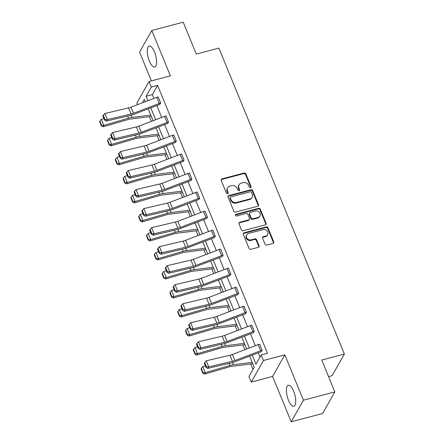 <?xml version="1.0" encoding="UTF-8"?>
<svg xmlns="http://www.w3.org/2000/svg" width="444" height="444" viewBox="0 0 444 444"><rect width="100%" height="100%" fill="white"/><g stroke="black" fill="none" stroke-linecap="round" stroke-linejoin="round"><path stroke-width="0.67" d="M250.549 187.668A0.955 0.838 29.5 0 0 251.065 186.602L245.854 173.887A1.365 1.199 29.5 0 0 244.128 173.016L221.933 178.882A1.365 1.199 29.5 0 0 221.19 180.403L226.407 193.118A0.955 0.838 29.5 0 0 228.099 193.362A0.955 0.838 29.5 0 0 228.133 192.663L227.456 191.02A4.373 3.83 29.5 0 1 227.6 187.823A4.373 3.83 29.5 0 1 229.831 186.147L231.679 185.659A4.373 3.83 29.5 0 1 237.196 188.445L237.873 190.093A0.955 0.838 29.5 0 0 239.571 190.332A0.955 0.838 29.5 0 0 239.599 189.632L238.922 187.99A4.373 3.83 29.5 0 1 239.066 184.793A4.373 3.83 29.5 0 1 241.297 183.117L243.151 182.628A4.373 3.83 29.5 0 1 248.668 185.414L249.339 187.063A0.955 0.838 29.5 0 0 250.549 187.668M250.805 187.557A0.955 0.838 29.5 0 0 250.738 187.19L245.521 174.47A1.365 1.199 29.5 0 0 243.795 173.598L221.6 179.465A1.365 1.199 29.5 0 0 221.118 179.726M227.866 193.617A0.955 0.838 29.5 0 0 227.8 193.245L227.128 191.603L227.456 191.02M239.333 190.587A0.955 0.838 29.5 0 0 239.272 190.215L238.595 188.572L238.922 187.99M288.483 400.316A10.856 3.891 75.2 0 1 288.284 385.264A10.856 3.891 75.2 0 1 293.639 391.214A10.856 3.891 75.2 0 1 293.834 406.26A10.856 3.891 75.2 0 1 288.483 400.316M149.356 61.089A10.856 3.891 75.2 0 1 149.156 46.037A10.856 3.891 75.2 0 1 154.512 51.981A10.856 3.891 75.2 0 1 154.706 67.033A10.856 3.891 75.2 0 1 149.356 61.089M291.197 421.8L303.424 400.211L284.82 354.85L272.594 376.44L291.197 421.8L322.605 413.503L334.832 391.913L321.756 360.029L344.366 354.051L218.892 48.113L196.281 54.085L183.2 22.2L151.793 30.497L139.566 52.087L151.376 80.886M334.832 391.913L303.424 400.211M265.062 244.228A1.365 1.199 29.5 0 0 266.788 245.099L273.016 243.451A1.365 1.199 29.5 0 0 273.759 241.93L267.965 227.805A1.365 1.199 29.5 0 0 266.245 226.934L244.045 232.8A1.365 1.199 29.5 0 0 243.306 234.321L249.095 248.446A1.365 1.199 29.5 0 0 250.821 249.317L258.341 247.33A1.365 1.199 29.5 0 0 259.085 245.81L256.604 239.766A1.365 1.199 29.5 0 0 254.884 238.894L251.149 239.877A3.657 3.202 29.5 0 1 247.225 238.633A3.657 3.202 29.5 0 1 246.659 234.876A3.657 3.202 29.5 0 1 248.523 233.472L263.137 229.615A3.657 3.202 29.5 0 1 267.06 230.858A3.657 3.202 29.5 0 1 267.632 234.615A3.657 3.202 29.5 0 1 265.762 236.019L263.331 236.663A1.365 1.199 29.5 0 0 262.587 238.184L265.062 244.228M137.474 104.695L136.813 103.091L149.04 81.502L170.396 75.857L151.793 30.497M149.04 81.502L151.315 87.052L146.082 96.298L147.891 100.716M252.236 355.139L255.949 364.191L261.189 354.945L267.471 353.285L157.598 85.392L151.315 87.052M261.189 354.945L263.464 360.495L251.237 382.084L248.962 376.534L254.201 367.288L249.628 356.138M284.82 354.85L263.464 360.495M257.748 206.232A1.365 1.199 29.5 0 0 258.491 204.706L252.697 190.581A1.365 1.199 29.5 0 0 250.977 189.71L228.782 195.576A1.365 1.199 29.5 0 0 228.038 197.103L233.833 211.222A1.365 1.199 29.5 0 0 235.553 212.093L257.748 206.232M260.334 209.196L266.128 223.321A1.365 1.199 29.5 0 1 265.384 224.842L243.184 230.708A1.365 1.199 29.5 0 1 241.464 229.837L238.983 223.793A1.365 1.199 29.5 0 1 239.727 222.266L248.729 219.891A1.365 1.199 29.5 0 0 249.473 218.365L247.824 214.358A1.365 1.199 29.5 0 0 246.104 213.486L236.73 215.962A0.955 0.838 29.5 0 1 236.042 214.286L258.608 208.325A1.365 1.199 29.5 0 1 260.334 209.196L260.001 209.779L265.795 223.904L266.128 223.321M328.549 376.59L332.14 375.641L344.366 354.051M149.351 116.689L151.293 121.417M157.154 135.709L159.096 140.437M164.957 154.734L166.894 159.463M172.76 173.754L174.697 178.482M180.558 192.774L182.501 197.508M188.361 211.799L190.298 216.528M196.165 230.819L198.102 235.553M203.963 249.844L205.905 254.573M211.766 268.864L213.703 273.593M219.569 287.884L221.506 292.618M227.367 306.909L229.309 311.638M235.17 325.929L237.113 330.663M242.973 344.955L244.91 349.683M250.771 363.975L253.002 369.402M272.594 376.44L251.237 382.084M145.282 101.715L144.328 99.389L142.385 102.819M246.703 349.001L241.825 337.113M238.9 329.981L234.021 318.093M231.096 310.955L226.224 299.067M223.293 291.936L218.42 280.047M215.495 272.91L210.617 261.028M207.692 253.89L202.819 242.002M199.889 234.87L195.016 222.982M192.091 215.845L187.213 203.957M184.288 196.825L179.415 184.937M176.484 177.8L171.612 165.917M168.687 158.78L163.808 146.892M160.883 139.755L156.011 127.872M153.08 120.735L148.207 108.847M150.816 107.853L155.694 119.741M158.619 126.873L163.492 138.761M166.422 145.898L171.295 157.781M174.22 164.918L179.099 176.806M182.023 183.944L186.902 195.826M189.827 202.964L194.7 214.852M197.63 221.983L202.503 233.871M205.428 241.009L210.306 252.891M213.231 260.029L218.104 271.917M221.034 279.054L225.907 290.937M228.832 298.074L233.711 309.962M236.635 317.094L241.508 328.982M244.439 336.119L249.312 348.002M157.598 85.392L152.359 94.639L153.913 98.418M156.837 105.555L161.71 117.444M164.641 124.575L169.514 136.463M172.439 143.601L177.317 155.483M180.242 162.621L185.115 174.509M188.045 181.646L192.918 193.529M195.843 200.666L200.721 212.554M203.646 219.686L208.525 231.574M211.449 238.711L216.322 250.599M219.253 257.731L224.126 269.619M227.051 276.756L231.929 288.639M234.854 295.776L239.727 307.664M242.657 314.796L247.53 326.684M250.455 333.821L255.333 345.709M258.258 352.841L259.99 357.065M152.359 94.639L146.082 96.298M262.071 350.266L259.596 344.161L262.071 350.266A4.873 1.565 157.7 0 0 260.667 350.721L234.92 360.545A6.96 2.237 -22.3 0 1 232.467 361.311L208.73 366.888L207.675 368.403L231.418 362.82A10.44 3.358 157.7 0 0 235.098 361.682L260.844 351.853A1.393 0.45 -22.3 0 1 261.25 351.726L262.099 350.261M254.273 331.246L251.77 325.147L254.273 331.246A4.873 1.565 157.7 0 0 252.869 331.701L227.123 341.525A6.96 2.237 -22.3 0 1 224.664 342.285L200.927 347.868L199.878 349.384L223.615 343.8A10.44 3.358 157.7 0 0 227.3 342.657L253.047 332.834A1.393 0.45 -22.3 0 1 253.446 332.706L254.295 331.241M246.47 312.221L243.972 306.127L246.47 312.221A4.873 1.565 157.7 0 0 245.066 312.676L219.319 322.499A6.96 2.237 -22.3 0 1 216.866 323.265L193.123 328.843L192.074 330.358L215.812 324.78A10.44 3.358 157.7 0 0 219.497 323.637L245.243 313.814A1.393 0.45 -22.3 0 1 245.643 313.68L246.498 312.215M238.667 293.201L236.169 287.101L238.667 293.201A4.873 1.565 157.7 0 0 237.263 293.656L211.516 303.48A6.96 2.237 -22.3 0 1 209.063 304.24L185.326 309.823L184.271 311.338L208.014 305.755A10.44 3.358 157.7 0 0 211.694 304.612L237.44 294.788A1.393 0.45 -22.3 0 1 237.845 294.661L238.694 293.195M228.366 268.082L230.869 274.176A4.873 1.565 157.7 0 0 229.465 274.631L203.718 284.46A6.96 2.237 -22.3 0 1 201.26 285.22L177.522 290.798L176.473 292.313L200.211 286.735A10.44 3.358 157.7 0 0 203.896 285.592L229.642 275.768A1.393 0.45 -22.3 0 1 230.042 275.635L230.891 274.17L228.366 268.082A4.873 1.565 157.7 0 0 226.962 268.537L201.215 278.36A6.96 2.237 -22.3 0 1 198.762 279.121L175.019 284.704L177.522 290.798L175.236 290.715L173.482 286.447L173.066 287.052L174.814 291.32L175.236 290.715M223.066 255.156L220.563 249.062L223.066 255.156A4.873 1.565 157.7 0 0 221.661 255.611L195.915 265.434A6.96 2.237 -22.3 0 1 193.456 266.195L169.719 271.778L168.67 273.293L192.407 267.71A10.44 3.358 157.7 0 0 196.093 266.567L221.839 256.743A1.393 0.45 -22.3 0 1 222.239 256.615L223.093 255.15M215.262 236.136L212.765 230.036L215.262 236.136A4.873 1.565 157.7 0 0 213.858 236.591L188.112 246.414A6.96 2.237 -22.3 0 1 185.659 247.175L161.921 252.758L160.867 254.273L184.61 248.69A10.44 3.358 157.7 0 0 188.289 247.547L214.036 237.723A1.393 0.45 -22.3 0 1 214.435 237.59L215.29 236.125M207.465 217.11L204.962 211.017L207.465 217.11A4.873 1.565 157.7 0 0 206.06 217.566L180.314 227.389A6.96 2.237 -22.3 0 1 177.855 228.155L154.118 233.733L153.069 235.248L176.806 229.67A10.44 3.358 157.7 0 0 180.492 228.527L206.232 218.698A1.393 0.45 -22.3 0 1 206.638 218.57L207.487 217.105M199.661 198.091L197.158 191.991L199.661 198.091A4.873 1.565 157.7 0 0 198.257 198.546L172.511 208.369A6.96 2.237 -22.3 0 1 170.052 209.13L146.315 214.713L145.266 216.228L169.003 210.645A10.44 3.358 157.7 0 0 172.688 209.501L198.435 199.678A1.393 0.45 -22.3 0 1 198.834 199.55L199.683 198.085M191.858 179.065L189.36 172.971L191.858 179.065A4.873 1.565 157.7 0 0 190.454 179.52L164.707 189.349A6.96 2.237 -22.3 0 1 162.254 190.11L138.517 195.687L137.462 197.203L161.2 191.625A10.44 3.358 157.7 0 0 164.885 190.482L190.631 180.658A1.393 0.45 -22.3 0 1 191.031 180.525L191.886 179.06M184.06 160.045L181.557 153.946L184.06 160.045A4.873 1.565 157.7 0 0 182.651 160.5L156.91 170.324A6.96 2.237 -22.3 0 1 154.451 171.084L130.714 176.668L129.665 178.183L153.402 172.599A10.44 3.358 157.7 0 0 157.087 171.456L182.828 161.633A1.393 0.45 -22.3 0 1 183.233 161.505L184.082 160.04M173.754 134.926L176.257 141.026A4.873 1.565 157.7 0 0 174.853 141.481L149.106 151.304A6.96 2.237 -22.3 0 1 146.648 152.064L122.91 157.648L121.861 159.157L145.599 153.58A10.44 3.358 157.7 0 0 149.284 152.436L175.03 142.613A1.393 0.45 -22.3 0 1 175.43 142.48L176.279 141.014L173.754 134.926A4.873 1.565 157.7 0 0 172.35 135.381L146.603 145.205A6.96 2.237 -22.3 0 1 144.15 145.965L120.413 151.548L122.91 157.648L120.624 157.559L118.875 153.291L118.454 153.902L120.202 158.169L120.624 157.559M168.454 122L165.978 115.895L168.454 122A4.873 1.565 157.7 0 0 167.049 122.455L141.303 132.279A6.96 2.237 -22.3 0 1 138.85 133.045L115.113 138.622L114.058 140.138L137.795 134.56A10.44 3.358 157.7 0 0 141.481 133.416L167.227 123.587A1.393 0.45 -22.3 0 1 167.627 123.46L168.481 121.995M160.656 102.98L158.153 96.881L160.656 102.98A4.873 1.565 157.7 0 0 159.246 103.435L133.5 113.259A6.96 2.237 -22.3 0 1 131.047 114.019L107.309 119.603L106.26 121.118L129.998 115.534A10.44 3.358 157.7 0 0 133.677 114.391L159.424 104.568A1.393 0.45 -22.3 0 1 159.829 104.44L160.678 102.975M239.066 184.793L238.733 185.376A4.373 3.83 29.5 0 0 238.595 188.572M227.6 187.823L227.267 188.406A4.373 3.83 29.5 0 0 227.128 191.603M258.236 205.972A1.365 1.199 29.5 0 0 258.164 205.289L252.37 191.17A1.365 1.199 29.5 0 0 250.644 190.298L228.449 196.159A1.365 1.199 29.5 0 0 227.966 196.42M251.515 192.357A0.955 0.838 29.5 0 0 250.305 191.747L230.825 196.892A0.955 0.838 29.5 0 0 230.303 197.963L231.013 199.695A4.373 3.83 29.5 0 0 236.53 202.481L249.85 198.962A4.373 3.83 29.5 0 0 252.081 197.291A4.373 3.83 29.5 0 0 252.225 194.095L251.515 192.357M230.336 197.264L230.003 197.846A0.955 0.838 29.5 0 0 229.975 198.546L230.303 197.963M252.081 197.291L251.754 197.874A4.373 3.83 29.5 0 1 249.517 199.55L236.202 203.069A4.373 3.83 29.5 0 1 230.686 200.277L229.975 198.546M265.867 224.581A1.365 1.199 29.5 0 0 265.795 223.904M249.428 219.364L249.095 219.952A1.365 1.199 29.5 0 1 248.396 220.474L239.394 222.849A1.365 1.199 29.5 0 0 238.911 223.11M260.001 209.779A1.365 1.199 29.5 0 0 258.28 208.908L235.714 214.868A0.955 0.838 29.5 0 0 235.459 214.985M258.069 217.421A3.657 3.202 29.5 0 0 259.934 216.023A3.657 3.202 29.5 0 0 259.368 212.26A3.657 3.202 29.5 0 0 255.444 211.017L250.294 212.376A1.365 1.199 29.5 0 0 249.55 213.903L251.199 217.91A1.365 1.199 29.5 0 0 252.919 218.781L258.069 217.421L257.736 218.004A3.657 3.202 29.5 0 0 259.607 216.605L259.934 216.023M249.595 212.904L249.267 213.486A1.365 1.199 29.5 0 0 249.223 214.485L249.55 213.903M257.736 218.004L252.592 219.364A1.365 1.199 29.5 0 1 250.866 218.492L249.223 214.485M267.632 234.615L267.299 235.198A3.657 3.202 29.5 0 1 265.434 236.602L262.998 237.246A1.365 1.199 29.5 0 0 262.515 237.501M246.659 234.876L246.326 235.459A3.657 3.202 29.5 0 0 246.897 239.216A3.657 3.202 29.5 0 0 250.821 240.459L251.149 239.877M258.83 247.069A1.365 1.199 29.5 0 0 258.752 246.392L256.277 240.348A1.365 1.199 29.5 0 0 254.551 239.477L250.821 240.459M273.504 243.195A1.365 1.199 29.5 0 0 273.426 242.513L267.638 228.388A1.365 1.199 29.5 0 0 265.912 227.522L243.717 233.383A1.365 1.199 29.5 0 0 243.229 233.644M99.872 121.112L99.634 121.667L101.382 125.935L101.621 125.38L99.872 121.112L101.337 119.292L103.946 118.531M147.63 109.069L148.263 108.991M101.337 119.292L103.835 125.391L128.494 118.182A10.44 3.358 -22.3 0 1 131.951 117.438L150.766 115.085M101.621 125.38L103.835 125.391L103.241 126.784L101.382 125.935M151.321 116.439L130.203 119.081A6.96 2.237 157.7 0 0 127.9 119.58L103.241 126.784M158.153 96.881A4.873 1.565 157.7 0 0 156.749 97.336L131.002 107.159A6.96 2.237 -22.3 0 1 128.544 107.925L104.806 113.503L107.309 119.603L105.023 119.519L103.269 115.251L102.847 115.856L104.601 120.124L105.023 119.519M104.601 120.124L106.26 121.118M104.806 113.503L103.269 115.251M107.676 140.132L107.437 140.693L109.185 144.96L109.424 144.4L107.676 140.132L109.141 138.317L111.749 137.551M155.428 128.094L156.066 128.011M109.141 138.317L111.638 144.411L136.297 137.207A10.44 3.358 -22.3 0 1 139.755 136.463L158.569 134.11M109.424 144.4L111.638 144.411L111.039 145.81L109.185 144.96M159.124 135.464L138.006 138.106A6.96 2.237 157.7 0 0 135.703 138.6L111.039 145.81M115.473 159.157L115.235 159.712L116.988 163.98L117.227 163.425L115.473 159.157L116.939 157.337L119.553 156.577M163.231 147.114L163.869 147.036M116.939 157.337L119.442 163.436L144.1 156.227A10.44 3.358 -22.3 0 1 147.558 155.483L166.367 153.13M117.227 163.425L119.442 163.436L118.842 164.829L116.988 163.98M166.922 154.484L145.81 157.126A6.96 2.237 157.7 0 0 143.501 157.626L118.842 164.829M165.956 115.906A4.873 1.565 157.7 0 0 164.552 116.361L138.805 126.185A6.96 2.237 -22.3 0 1 136.347 126.945L112.61 132.528L115.113 138.622L112.82 138.539L111.072 134.271L110.65 134.876L112.404 139.144L112.82 138.539M112.404 139.144L114.058 140.138M112.61 132.528L111.072 134.271M120.202 158.169L121.861 159.157M120.413 151.548L118.875 153.291M123.277 178.177L123.038 178.738L124.786 183.006L125.03 182.445L123.277 178.177L124.742 176.362L127.35 175.596M171.034 166.134L171.667 166.056M124.742 176.362L127.239 182.456L151.904 175.252A10.44 3.358 -22.3 0 1 155.361 174.509L174.17 172.155M125.03 182.445L127.239 182.456L126.645 183.849L124.786 183.006M174.725 173.51L153.607 176.151A6.96 2.237 157.7 0 0 151.304 176.645L126.645 183.849M181.557 153.946A4.873 1.565 157.7 0 0 180.153 154.401L154.407 164.23A6.96 2.237 -22.3 0 1 151.953 164.99L128.211 170.568L130.714 176.668L128.427 176.584L126.673 172.316L126.257 172.921L128.005 177.189L128.427 176.584M128.005 177.189L129.665 178.183M128.211 170.568L126.673 172.316M131.08 197.203L130.841 197.758L132.59 202.026L132.828 201.471L131.08 197.203L132.545 195.382L135.154 194.622M178.832 185.159L179.47 185.076M132.545 195.382L135.043 201.476L159.701 194.272A10.44 3.358 -22.3 0 1 163.159 193.529L181.973 191.175M132.828 201.471L135.043 201.476L134.449 202.875L132.59 202.026M182.528 192.53L161.411 195.171A6.96 2.237 157.7 0 0 159.107 195.665L134.449 202.875M189.36 172.971A4.873 1.565 157.7 0 0 187.956 173.426L162.21 183.25A6.96 2.237 -22.3 0 1 159.751 184.01L136.014 189.594L138.517 195.687L136.225 195.604L134.477 191.336L134.055 191.941L135.809 196.209L136.225 195.604M135.809 196.209L137.462 197.203M136.014 189.594L134.477 191.336M138.883 216.222L138.639 216.783L140.393 221.045L140.631 220.49L138.883 216.222L140.343 214.402L142.957 213.642M186.635 204.179L187.274 204.101M140.343 214.402L142.846 220.502L167.505 213.292A10.44 3.358 -22.3 0 1 170.962 212.548L189.771 210.195M140.631 220.49L142.846 220.502L142.247 221.895L140.393 221.045M190.326 211.549L169.214 214.191A6.96 2.237 157.7 0 0 166.905 214.691L142.247 221.895M197.158 191.991A4.873 1.565 157.7 0 0 195.754 192.446L170.008 202.27A6.96 2.237 -22.3 0 1 167.554 203.036L143.817 208.613L146.315 214.713L144.028 214.63L142.28 210.362L141.858 210.967L143.606 215.235L144.028 214.63M143.606 215.235L145.266 216.228M143.817 208.613L142.28 210.362M146.681 235.242L146.442 235.803L148.196 240.071L148.435 239.51L146.681 235.242L148.146 233.427L150.755 232.662M194.439 223.204L195.071 223.121M148.146 233.427L150.649 239.521L175.308 232.317A10.44 3.358 -22.3 0 1 178.766 231.574L197.574 229.221M148.435 239.51L150.649 239.521L150.05 240.92L148.196 240.071M198.129 230.575L177.012 233.217A6.96 2.237 157.7 0 0 174.708 233.711L150.05 240.92M204.962 211.017A4.873 1.565 157.7 0 0 203.557 211.472L177.811 221.295A6.96 2.237 -22.3 0 1 175.358 222.056L151.615 227.639L154.118 233.733L151.831 233.649L150.078 229.382L149.661 229.986L151.41 234.254L151.831 233.649M151.41 234.254L153.069 235.248M151.615 227.639L150.078 229.382M154.484 254.268L154.246 254.823L155.994 259.091L156.233 258.536L154.484 254.268L155.949 252.447L158.558 251.687M202.236 242.224L202.875 242.147M155.949 252.447L158.447 258.547L183.106 251.337A10.44 3.358 -22.3 0 1 186.563 250.594L205.378 248.24M156.233 258.536L158.447 258.547L157.853 259.94L155.994 259.091M205.933 249.595L184.815 252.236A6.96 2.237 157.7 0 0 182.512 252.736L157.853 259.94M212.765 230.036A4.873 1.565 157.7 0 0 211.361 230.492L185.614 240.315A6.96 2.237 -22.3 0 1 183.156 241.081L159.418 246.659L161.921 252.758L159.629 252.669L157.881 248.401L157.459 249.012L159.213 253.28L159.629 252.669M159.213 253.28L160.867 254.273M159.418 246.659L157.881 248.401M162.288 273.288L162.043 273.848L163.797 278.116L164.036 277.556L162.288 273.288L163.747 271.473L166.361 270.707M210.04 261.244L210.678 261.166M163.747 271.473L166.25 277.567L190.909 270.363A10.44 3.358 -22.3 0 1 194.367 269.619L213.176 267.266M164.036 277.556L166.25 277.567L165.651 278.965L163.797 278.116M213.731 268.62L192.618 271.262A6.96 2.237 157.7 0 0 190.31 271.756L165.651 278.965M220.563 249.062A4.873 1.565 157.7 0 0 219.158 249.517L193.412 259.34A6.96 2.237 -22.3 0 1 190.959 260.101L167.222 265.679L169.719 271.778L167.432 271.695L165.684 267.427L165.262 268.032L167.011 272.3L167.432 271.695M167.011 272.3L168.67 273.293M167.222 265.679L165.684 267.427M170.085 292.313L169.847 292.868L171.6 297.136L171.839 296.581L170.085 292.313L171.551 290.493L174.159 289.732M217.843 280.269L218.481 280.192M171.551 290.493L174.054 296.592L198.712 289.383A10.44 3.358 -22.3 0 1 202.17 288.639L220.979 286.286M171.839 296.581L174.054 296.592L173.454 297.985L171.6 297.136M221.534 287.64L200.416 290.282A6.96 2.237 157.7 0 0 198.113 290.776L173.454 297.985M174.814 291.32L176.473 292.313M175.019 284.704L173.482 286.447M177.889 311.333L177.65 311.893L179.398 316.161L179.637 315.601L177.889 311.333L179.354 309.512L181.962 308.752M225.646 299.289L226.279 299.212M179.354 309.512L181.851 315.612L206.51 308.402A10.44 3.358 -22.3 0 1 209.968 307.659L228.782 305.306M179.637 315.601L181.851 315.612L181.257 317.005L179.398 316.161M229.337 306.665L208.219 309.307A6.96 2.237 157.7 0 0 205.916 309.801L181.257 317.005M236.169 287.101A4.873 1.565 157.7 0 0 234.765 287.557L209.019 297.38A6.96 2.237 -22.3 0 1 206.56 298.146L182.823 303.724L185.326 309.823L183.033 309.74L181.285 305.472L180.863 306.077L182.617 310.345L183.033 309.74M182.617 310.345L184.271 311.338M182.823 303.724L181.285 305.472M185.692 330.353L185.453 330.913L187.202 335.181L187.44 334.621L185.692 330.353L187.152 328.538L189.766 327.772M233.444 318.315L234.082 318.231M187.152 328.538L189.655 334.632L214.313 327.428A10.44 3.358 -22.3 0 1 217.771 326.684L236.58 324.331M187.44 334.621L189.655 334.632L189.055 336.03L187.202 335.181M237.14 325.685L216.023 328.327A6.96 2.237 157.7 0 0 213.714 328.821L189.055 336.03M243.972 306.127A4.873 1.565 157.7 0 0 242.563 306.582L216.816 316.406A6.96 2.237 -22.3 0 1 214.363 317.166L190.626 322.749L193.123 328.843L190.837 328.76L189.089 324.492L188.667 325.097L190.415 329.365L190.837 328.76M190.415 329.365L192.074 330.358M190.626 322.749L189.089 324.492M193.49 349.378L193.251 349.933L195.005 354.201L195.243 353.646L193.49 349.378L194.955 347.558L197.563 346.797M241.247 337.335L241.886 337.257M194.955 347.558L197.458 353.657L222.117 346.448A10.44 3.358 -22.3 0 1 225.574 345.704L244.383 343.351M195.243 353.646L197.458 353.657L196.859 355.05L195.005 354.201M244.938 344.705L223.82 347.347A6.96 2.237 157.7 0 0 221.517 347.846L196.859 355.05M251.77 325.147A4.873 1.565 157.7 0 0 250.366 325.602L224.62 335.425A6.96 2.237 -22.3 0 1 222.167 336.191L198.429 341.769L200.927 347.868L198.64 347.78L196.886 343.512L196.47 344.122L198.218 348.39L198.64 347.78M198.218 348.39L199.878 349.384M198.429 341.769L196.886 343.512M201.293 368.398L201.054 368.958L202.803 373.226L203.041 372.666L201.293 368.398L202.758 366.583L205.367 365.817M249.051 356.36L249.683 356.277M202.758 366.583L205.256 372.677L229.914 365.473A10.44 3.358 -22.3 0 1 233.372 364.729L252.186 362.376M203.041 372.666L205.256 372.677L204.662 374.076L202.803 373.226M252.741 363.73L231.624 366.372A6.96 2.237 157.7 0 0 229.32 366.866L204.662 374.076M259.574 344.172A4.873 1.565 157.7 0 0 258.169 344.627L232.423 354.451A6.96 2.237 -22.3 0 1 229.964 355.211L206.227 360.794L208.73 366.888L206.438 366.805L204.69 362.537L204.268 363.142L206.022 367.41L206.438 366.805M206.022 367.41L207.675 368.403M206.227 360.794L204.69 362.537M250.738 187.19L251.065 186.602M227.8 193.245L228.133 192.663M239.272 190.215L239.599 189.632M221.6 179.465L221.933 178.882M243.795 173.598L244.128 173.016M245.521 174.47L245.854 173.887M228.449 196.159L228.782 195.576M250.644 190.298L250.977 189.71M252.37 191.17L252.697 190.581M258.164 205.289L258.491 204.706M230.686 200.277L231.013 199.695M236.202 203.069L236.53 202.481M249.517 199.55L249.85 198.962M239.394 222.849L239.727 222.266M248.396 220.474L248.729 219.891M235.714 214.868L236.042 214.286M258.28 208.908L258.608 208.325M250.866 218.492L251.199 217.91M252.592 219.364L252.919 218.781M262.998 237.246L263.331 236.663M265.434 236.602L265.762 236.019M254.551 239.477L254.884 238.894M256.277 240.348L256.604 239.766M258.752 246.392L259.085 245.81M243.717 233.383L244.045 232.8M265.912 227.522L266.245 226.934M267.638 228.388L267.965 227.805M273.426 242.513L273.759 241.93M127.639 116.089L128.494 118.182M131.058 115.262L131.951 117.438M133.5 113.259L131.002 107.159M131.047 114.019L128.544 107.925M159.246 103.435L156.749 97.336M135.437 135.109L136.297 137.207M138.861 134.282L139.755 136.463M143.24 154.135L144.1 156.227M146.664 153.302L147.558 155.483M141.303 132.279L138.805 126.185M138.85 133.045L136.347 126.945M167.049 122.455L164.552 116.361M149.106 151.304L146.603 145.205M146.648 152.064L144.15 145.965M174.853 141.481L172.35 135.381M151.043 173.154L151.904 175.252M154.462 172.328L155.361 174.509M156.91 170.324L154.407 164.23M154.451 171.084L151.953 164.99M182.651 160.5L180.153 154.401M158.841 192.18L159.701 194.272M162.265 191.347L163.159 193.529M164.707 189.349L162.21 183.25M162.254 190.11L159.751 184.01M190.454 179.52L187.956 173.426M166.644 211.2L167.505 213.292M170.069 210.373L170.962 212.548M172.511 208.369L170.008 202.27M170.052 209.13L167.554 203.036M198.257 198.546L195.754 192.446M174.448 230.225L175.308 232.317M177.872 229.393L178.766 231.574M180.314 227.389L177.811 221.295M177.855 228.155L175.358 222.056M206.06 217.566L203.557 211.472M182.251 249.245L183.106 251.337M185.67 248.418L186.563 250.594M188.112 246.414L185.614 240.315M185.659 247.175L183.156 241.081M213.858 236.591L211.361 230.492M190.049 268.265L190.909 270.363M193.473 267.438L194.367 269.619M195.915 265.434L193.412 259.34M193.456 266.195L190.959 260.101M221.661 255.611L219.158 249.517M197.852 287.29L198.712 289.383M201.276 286.458L202.17 288.639M203.718 284.46L201.215 278.36M201.26 285.22L198.762 279.121M229.465 274.631L226.962 268.537M205.655 306.31L206.51 308.402M209.074 305.483L209.968 307.659M211.516 303.48L209.019 297.38M209.063 304.24L206.56 298.146M237.263 293.656L234.765 287.557M213.453 325.335L214.313 327.428M216.877 324.503L217.771 326.684M219.319 322.499L216.816 316.406M216.866 323.265L214.363 317.166M245.066 312.676L242.563 306.582M221.256 344.355L222.117 346.448M224.681 343.528L225.574 345.704M227.123 341.525L224.62 335.425M224.664 342.285L222.167 336.191M252.869 331.701L250.366 325.602M229.06 363.375L229.914 365.473M232.478 362.548L233.372 364.729M234.92 360.545L232.423 354.451M232.467 361.311L229.964 355.211M260.667 350.721L258.169 344.627"/></g></svg>
